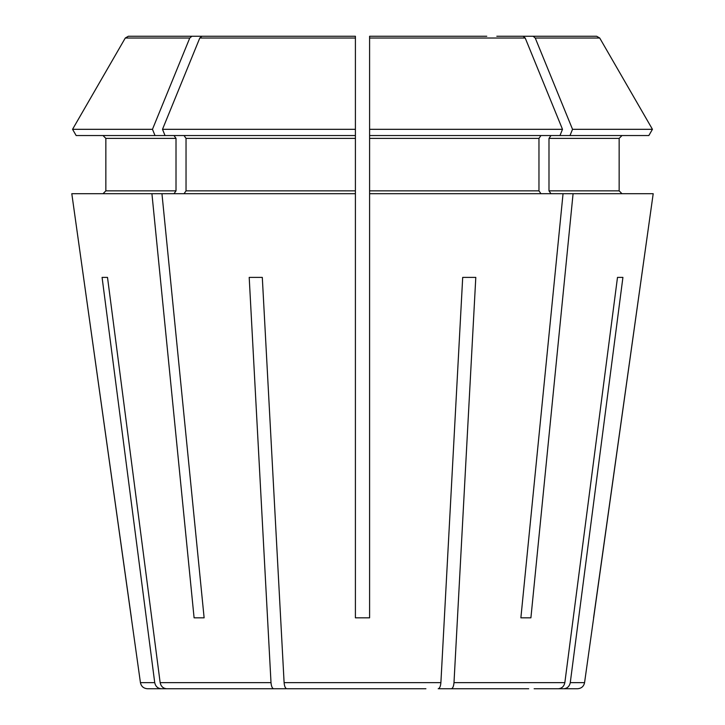 <?xml version="1.0" encoding="UTF-8"?>
<svg xmlns="http://www.w3.org/2000/svg" width="725" height="725" viewBox="0 0 725 725"><rect width="100%" height="100%" fill="white"/><g stroke="black" fill="none" stroke-linecap="round" stroke-linejoin="round"><path stroke-width="1.09" d="M184.032 135.548L186.035 138.384L186.035 190.865L184.032 193.702M648.839 135.548L652.446 129.313L648.839 135.548L369.596 135.548L369.596 617.827L355.404 617.827L355.404 129.313L355.404 135.548L165.037 135.548L162.5 129.313L199.783 38.026L201.949 36.25L355.404 36.25L238.226 36.25M355.404 193.702L161.956 193.702L204.124 617.827L194.092 617.827L204.124 617.827M190.856 688.75L161.213 688.75C157.697 688.406 155.531 686.367 154.724 682.642L140.433 682.642L71.802 193.702L151.924 193.702L194.092 617.827M152.468 129.313L72.554 129.313L76.161 135.548L155.014 135.548L152.468 129.313L189.751 38.026L191.917 36.25L128.361 36.25L179.655 36.25M76.161 135.548L72.554 129.313L125.28 38.026L128.361 36.25M103.013 135.548L105.85 138.384L105.85 190.865L103.013 193.702L105.85 190.865L105.85 138.384L103.013 135.548M131.388 617.827L71.802 193.702M534.144 688.75L563.787 688.75C567.303 688.406 569.469 686.367 570.276 682.642L622.92 277.394L617.492 277.394L622.92 277.394M439.024 688.75L451.303 688.75C452.763 688.406 453.66 686.367 453.995 682.642L475.799 277.394L462.695 277.394L475.799 277.394M174 135.548L176.012 138.384L176.012 190.865L174 193.702M161.956 193.702L151.924 193.702M72.554 129.313L125.28 38.026L189.751 38.026M191.917 36.25L228.194 36.25M486.774 36.25L369.596 36.25L486.774 36.25M551 135.548L548.988 138.384L619.15 138.384L621.987 135.548L619.15 138.384L619.15 190.865L621.987 193.702L619.15 190.865L548.988 190.865L551 193.702M569.986 135.548L572.533 129.313L652.446 129.313L599.72 38.026L596.639 36.25L545.345 36.25M548.988 138.384L548.988 190.865M369.596 193.702L573.076 193.702L530.908 617.827L520.876 617.827L530.908 617.827M570.276 682.642L584.567 682.642L653.198 193.702L573.076 193.702M652.446 129.313L599.72 38.026L596.639 36.25L496.806 36.25M572.533 129.313L535.249 38.026L533.083 36.25M540.968 135.548L538.965 138.384L538.965 190.865L540.968 193.702M559.963 135.548L562.5 129.313L369.596 129.313L369.596 36.25M369.596 135.548L369.596 129.313L369.596 135.548M562.5 129.313L525.217 38.026L523.051 36.25M201.949 36.25L355.404 36.25L355.404 129.313L162.5 129.313M107.508 277.394L102.08 277.394L107.508 277.394L160.153 682.642C160.959 686.367 163.125 688.406 166.641 688.75L273.697 688.75C272.237 688.406 271.34 686.367 271.005 682.642L249.201 277.394L262.305 277.394L249.201 277.394M425.919 688.75L286.801 688.75C285.342 688.406 284.445 686.367 284.109 682.642L262.305 277.394M155.014 135.548L165.037 135.548M528.715 688.75L451.303 688.75M584.567 682.642C583.779 686.385 581.441 688.424 577.544 688.75L563.787 688.75M558.359 688.75C561.875 688.406 564.041 686.367 564.847 682.642L617.492 277.394M438.199 688.75C439.658 688.406 440.555 686.367 440.891 682.642L462.695 277.394M285.976 688.75L273.697 688.75M161.213 688.75L147.456 688.75C143.559 688.424 141.221 686.385 140.433 682.642M196.285 688.75L166.641 688.75M299.081 688.75L286.801 688.75M563.044 193.702L520.876 617.827M154.724 682.642L102.08 277.394M593.576 617.827L653.198 193.702M176.012 138.384L105.85 138.384M176.012 190.865L105.85 190.865M599.72 38.026L535.249 38.026M538.965 138.384L369.596 138.384M538.965 190.865L369.596 190.865M525.217 38.026L369.596 38.026M355.404 138.384L186.035 138.384M355.404 190.865L186.035 190.865M355.404 38.026L199.783 38.026M564.847 682.642L453.995 682.642M440.891 682.642L284.109 682.642M271.005 682.642L160.153 682.642"/></g></svg>
